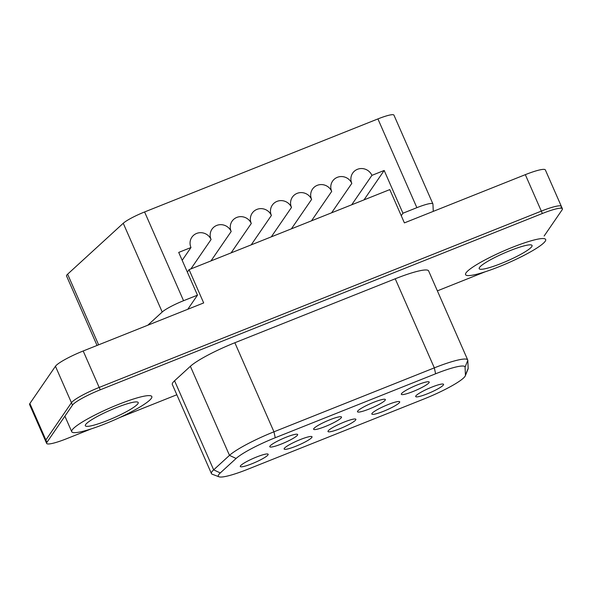 <?xml version="1.0" encoding="UTF-8"?>
<svg xmlns="http://www.w3.org/2000/svg" width="592" height="592" viewBox="0 0 592 592"><rect width="100%" height="100%" fill="white"/><g stroke="black" fill="none" stroke-linecap="round" stroke-linejoin="round"><path stroke-width="0.89" d="M429.037 382.684A15.222 2.22 -23.7 0 1 413.519 391.319A15.222 2.22 -23.7 0 1 401.346 393.924A15.222 2.22 -23.7 0 1 401.494 393.665A15.222 2.22 -23.7 0 1 414.948 385.895A15.222 2.22 -23.7 0 1 428.919 381.825A15.222 2.22 -23.7 0 1 429.037 382.684M435.616 373.781L275.243 437.732A38.487 5.609 156.3 0 0 251.489 448.655A38.487 5.609 156.3 0 0 236.104 458.46L220.291 472.941A38.487 5.609 156.3 0 0 219.04 476.804A38.487 5.609 156.3 0 0 223.125 476.871A38.487 5.609 156.3 0 0 247.708 469.278L424.272 398.867A38.487 5.609 156.3 0 0 453.043 385.177A38.487 5.609 156.3 0 0 465.319 375.787A38.487 5.609 156.3 0 0 465.438 375.173L465.068 367.151A38.487 5.609 156.3 0 0 456.632 366.848A38.487 5.609 156.3 0 0 435.616 373.781L434.328 367.861L273.955 431.812A43.741 6.371 156.3 0 0 246.96 444.229A43.741 6.371 156.3 0 0 229.481 455.374L213.66 469.848A43.741 6.371 156.3 0 0 211.433 473.57A43.741 6.371 156.3 0 0 212.247 474.236L219.04 476.804M415.85 395.937A15.222 2.22 -23.7 0 1 429.311 388.167A15.222 2.22 -23.7 0 1 443.282 384.097A15.222 2.22 -23.7 0 1 443.401 384.955A15.222 2.22 -23.7 0 1 427.883 393.591A15.222 2.22 -23.7 0 1 415.71 396.203A15.222 2.22 -23.7 0 1 415.85 395.937M357.642 411.151A15.222 2.22 -23.7 0 1 371.103 403.381A15.222 2.22 -23.7 0 1 385.066 399.311A15.222 2.22 -23.7 0 1 385.185 400.17A15.222 2.22 -23.7 0 1 369.667 408.806A15.222 2.22 -23.7 0 1 357.501 411.418A15.222 2.22 -23.7 0 1 357.642 411.151M284.308 448.403A15.222 2.22 -23.7 0 1 297.761 440.626A15.222 2.22 -23.7 0 1 311.732 436.556A15.222 2.22 -23.7 0 1 311.851 437.414A15.222 2.22 -23.7 0 1 296.333 446.05A15.222 2.22 -23.7 0 1 284.16 448.662A15.222 2.22 -23.7 0 1 284.308 448.403M297.487 435.142A15.222 2.22 -23.7 0 1 281.97 443.778A15.222 2.22 -23.7 0 1 269.797 446.39A15.222 2.22 -23.7 0 1 269.945 446.131A15.222 2.22 -23.7 0 1 283.405 438.354A15.222 2.22 -23.7 0 1 297.369 434.284A15.222 2.22 -23.7 0 1 297.487 435.142M313.797 428.645A15.222 2.22 -23.7 0 1 327.25 420.868A15.222 2.22 -23.7 0 1 341.221 416.798A15.222 2.22 -23.7 0 1 341.34 417.656A15.222 2.22 -23.7 0 1 325.822 426.292A15.222 2.22 -23.7 0 1 313.649 428.904A15.222 2.22 -23.7 0 1 313.797 428.645M240.456 465.889A15.222 2.22 -23.7 0 1 253.916 458.112A15.222 2.22 -23.7 0 1 267.88 454.042A15.222 2.22 -23.7 0 1 267.998 454.9A15.222 2.22 -23.7 0 1 252.481 463.536A15.222 2.22 -23.7 0 1 240.315 466.148A15.222 2.22 -23.7 0 1 240.456 465.889M328.153 430.917A15.222 2.22 -23.7 0 1 341.614 423.139A15.222 2.22 -23.7 0 1 355.585 419.069A15.222 2.22 -23.7 0 1 355.703 419.928A15.222 2.22 -23.7 0 1 340.185 428.564A15.222 2.22 -23.7 0 1 328.012 431.176A15.222 2.22 -23.7 0 1 328.153 430.917M372.005 413.423A15.222 2.22 -23.7 0 1 385.466 405.653A15.222 2.22 -23.7 0 1 399.43 401.583A15.222 2.22 -23.7 0 1 399.548 402.442A15.222 2.22 -23.7 0 1 384.03 411.077A15.222 2.22 -23.7 0 1 371.857 413.69A15.222 2.22 -23.7 0 1 372.005 413.423M91.338 428.852L66.681 438.687A26.24 3.826 156.3 0 1 46.642 443.415A26.24 3.826 156.3 0 1 46.931 442.335L72.49 405.098A26.24 3.826 156.3 0 1 100.233 389.81L542.368 213.49A26.24 3.826 156.3 0 1 562.4 208.761L561.357 206.386A26.24 3.826 156.3 0 0 541.325 211.115L99.19 387.434A26.24 3.826 156.3 0 0 71.447 402.723A26.24 3.826 -23.7 0 1 99.19 387.434L83.191 350.982L203.678 302.934L189.063 269.649L187.361 272.128M562.126 209.827A26.24 3.826 156.3 0 0 562.4 208.761M544.144 236.008L562.119 209.827M518.873 257.949A26.24 3.826 156.3 0 0 525.733 254.464M119.784 417.508L176.838 394.753M437.377 290.857L485.188 271.787M419.106 270.914A43.741 6.371 -23.7 0 1 428.615 270.907L467.717 359.98A43.741 6.371 156.3 0 0 458.208 359.988A43.741 6.371 156.3 0 0 434.328 367.861L395.227 278.788A43.741 6.371 -23.7 0 1 419.106 270.914M211.433 473.57L172.331 384.497A43.741 6.371 -23.7 0 1 174.566 380.774L190.38 366.3A43.741 6.371 -23.7 0 1 207.859 355.156A43.741 6.371 -23.7 0 1 234.854 342.746L395.227 278.788M465.319 375.787L468.028 369.045A43.741 6.371 156.3 0 0 468.168 368.35L467.798 360.328A43.741 6.371 156.3 0 0 467.717 359.98M55.448 366.27L71.447 402.723L45.887 439.96A26.24 3.826 156.3 0 0 45.599 441.04A26.24 3.826 -23.7 0 1 45.887 439.96L29.881 403.507L55.448 366.27A26.24 3.826 -23.7 0 1 83.191 350.982M542.368 213.49L541.325 211.115A26.24 3.826 -23.7 0 1 561.357 206.386L545.358 169.934A26.24 3.826 -23.7 0 0 525.319 174.662L541.325 211.115L99.19 387.434L100.233 389.81M137.892 403.714A28.867 4.203 -23.7 0 1 110.408 419.291A28.867 4.203 -23.7 0 1 85.337 425.737A28.867 4.203 -23.7 0 1 85.655 424.545A28.867 4.203 -23.7 0 1 113.131 408.968A28.867 4.203 -23.7 0 1 138.202 402.53A28.867 4.203 -23.7 0 1 137.892 403.714M72.194 429.91A43.741 6.371 156.3 0 0 71.721 431.709A43.741 6.371 156.3 0 0 109.712 421.948A43.741 6.371 156.3 0 0 151.345 398.349A43.741 6.371 156.3 0 0 151.818 396.551A43.741 6.371 156.3 0 0 113.834 406.312A43.741 6.371 156.3 0 0 72.194 429.91M531.742 246.649A28.867 4.203 -23.7 0 1 504.258 262.226A28.867 4.203 -23.7 0 1 479.187 268.664A28.867 4.203 -23.7 0 1 479.505 267.48A28.867 4.203 -23.7 0 1 506.981 251.903A28.867 4.203 -23.7 0 1 532.053 245.465A28.867 4.203 -23.7 0 1 531.742 246.649M466.045 272.845A43.741 6.371 156.3 0 0 465.571 274.644A43.741 6.371 156.3 0 0 503.563 264.883A43.741 6.371 156.3 0 0 545.195 241.284A43.741 6.371 156.3 0 0 545.669 239.486A43.741 6.371 156.3 0 0 507.684 249.247A43.741 6.371 156.3 0 0 466.045 272.845M525.319 174.662L404.403 222.888L389.788 189.603L189.063 269.649M561.075 207.459A26.24 3.826 156.3 0 0 561.357 206.386M72.49 405.098L71.447 402.723L45.887 439.96L46.931 442.335M46.642 443.415L29.6 404.588A26.24 3.826 -23.7 0 1 29.881 403.507M97.044 345.454L66.541 275.968A20.994 3.056 -23.7 0 1 66.77 275.11A20.994 3.056 -23.7 0 1 67.614 274.185L123.247 223.265A20.994 3.056 -23.7 0 1 144.596 211.958L377.911 118.918A20.994 3.056 -23.7 0 1 393.939 115.129L432.9 203.885A20.994 3.056 156.3 0 0 416.872 207.674L402.945 213.224L401.243 215.703M433.277 211.374L432.937 204.055A20.994 3.056 156.3 0 0 432.9 203.885M402.945 213.224L384.178 170.466L371.917 175.365A11.107 10.7 -145.5 0 0 362.792 168.616A11.107 10.7 -145.5 0 0 352.699 173.086A11.107 10.7 -145.5 0 0 351.811 183.379L331.609 212.809M123.247 223.265L162.208 312.021A20.994 3.056 156.3 0 1 183.557 300.714L197.476 295.164L178.71 252.414L190.979 247.523A11.107 10.7 -145.5 0 1 191.867 237.222A11.107 10.7 -145.5 0 1 201.961 232.752A11.107 10.7 -145.5 0 1 211.078 239.501A11.107 10.7 -145.5 0 1 211.973 229.208A11.107 10.7 -145.5 0 1 222.067 224.738A11.107 10.7 -145.5 0 1 231.183 231.487A11.107 10.7 -145.5 0 1 232.079 221.186A11.107 10.7 -145.5 0 1 242.172 216.724A11.107 10.7 -145.5 0 1 251.289 223.465A11.107 10.7 -145.5 0 1 252.185 213.172A11.107 10.7 -145.5 0 1 262.271 208.702A11.107 10.7 -145.5 0 1 271.395 215.451A11.107 10.7 -145.5 0 1 272.283 205.15A11.107 10.7 -145.5 0 1 282.377 200.688A11.107 10.7 -145.5 0 1 291.493 207.429A11.107 10.7 -145.5 0 1 292.389 197.136A11.107 10.7 -145.5 0 1 302.482 192.666A11.107 10.7 -145.5 0 1 311.599 199.415A11.107 10.7 -145.5 0 1 312.495 189.122A11.107 10.7 -145.5 0 1 322.588 184.652A11.107 10.7 -145.5 0 1 331.705 191.401A11.107 10.7 -145.5 0 1 332.6 181.1A11.107 10.7 -145.5 0 1 342.687 176.631A11.107 10.7 -145.5 0 1 351.811 183.379M162.208 312.021L147.778 325.223M197.476 295.164L187.79 309.268M190.979 247.523L182.181 260.325M211.078 239.501L190.876 268.931M231.183 231.487L210.981 260.909M251.289 223.465L231.087 252.895M271.395 215.451L251.193 244.873M291.493 207.429L271.291 236.859M311.599 199.415L291.397 228.838M331.705 191.401L311.503 220.823M351.707 204.788L371.917 175.365M384.178 170.466L363.976 199.896M275.243 437.732L273.955 431.812L234.854 342.746M236.104 458.46L229.481 455.374L190.38 366.3M174.566 380.774L213.66 469.848L220.291 472.941M467.798 360.328L465.068 367.151M465.438 375.173L468.168 368.35M377.911 118.918L416.872 207.674M183.557 300.714L144.596 211.958M98.627 344.825L67.614 274.185M64.898 416.161L71.721 431.709"/></g></svg>
